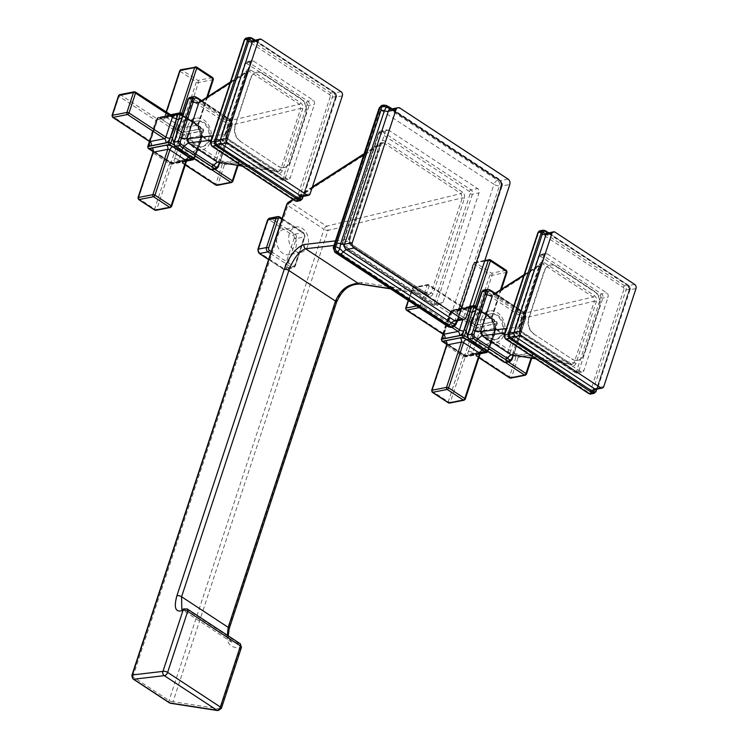 <?xml version="1.0" encoding="UTF-8"?>
<svg xmlns="http://www.w3.org/2000/svg" width="748" height="748" viewBox="0 0 748 748"><rect width="100%" height="100%" fill="white"/><g stroke="black" fill="none" stroke-linecap="round" stroke-linejoin="round"><path stroke-width="0.56" stroke-dasharray="3.74 2.81" d="M241.436 647.375A3.226 1.253 18.2 0 1 240.276 647.918L239.126 643.589L231.506 642.093L181.829 609.48L186.392 608.975L184.148 608.891M228.224 635.847L229.047 639.129L231.506 642.093L227.373 635.286M288.139 202.418A3.226 2.44 -122.7 0 1 290.439 202.418L383.518 142.756L381.405 142.625L380.339 144.046L349.026 239.285A1.674 0.654 -161.8 0 0 349.26 239.079L349.26 239.079A1.674 0.654 -161.8 0 0 348.746 238.341C348.101 241.052 348.774 243.212 350.784 244.82L428.258 295.675C430.437 296.797 432.045 296.143 433.083 293.702L464.396 198.463C465.041 195.752 464.358 193.592 462.348 191.984L384.874 141.138C382.696 140.007 381.097 140.661 380.059 143.102L348.746 238.341M363.837 154.63L380.339 144.046A1.674 0.654 -161.8 0 0 380.573 143.84L380.573 143.84A1.674 0.654 -161.8 0 0 380.059 143.102M390.138 288.569L428.8 294.768L431.016 293.104L462.329 197.865L460.992 193.601L383.518 142.756A1.674 0.879 -56.7 0 0 384.874 141.138M462.348 191.984A1.674 0.879 -56.7 0 1 460.992 193.601L326.624 226.177A3.226 1.861 -103.6 0 1 327.97 230.431A3.226 1.253 18.2 0 1 324.006 229.29A3.226 1.692 123.3 0 1 326.624 226.177L290.439 202.418A3.226 1.692 -56.7 0 0 287.812 205.532A3.226 1.253 18.2 0 1 286.821 204.12M294.89 250.935A12.894 9.761 78.9 0 0 301.089 252.3A12.894 9.761 78.9 0 0 308.475 241.828A12.894 9.761 78.9 0 0 302.304 228.374A12.894 9.761 78.9 0 0 296.105 227.009A12.894 9.761 78.9 0 0 288.719 237.471A12.894 9.761 78.9 0 0 294.89 250.935M131.882 675.369A3.226 1.253 -161.8 0 0 132.882 676.781L169.067 700.53A3.226 1.253 -161.8 0 0 173.031 701.68A3.226 2.291 -81.2 0 1 170.638 703.307M169.357 702.821A3.226 1.692 123.3 0 1 169.067 700.53L324.006 229.29L287.812 205.532L132.882 676.781A3.226 1.692 -56.7 0 0 133.172 679.062M217.818 710.6A3.226 2.291 98.8 0 0 220.202 708.973A3.226 1.253 -161.8 0 0 221.371 708.421M464.396 198.463A1.674 0.654 18.2 0 0 462.329 197.865L327.97 230.431L173.031 701.68L220.202 708.973L240.276 647.918C229.122 648.114 225.036 641.915 228.028 629.311L335.3 303.034C341.172 289.439 350.073 282.576 361.985 282.435L431.016 293.104A1.674 0.654 18.2 0 1 433.083 293.702M335.478 240.875L349.026 239.285L350.373 243.549L427.847 294.403A1.674 0.879 123.3 0 1 428.108 294.478L428.108 294.478A1.674 0.879 123.3 0 1 428.258 295.675M359.592 284.072A3.226 2.291 98.8 0 0 361.985 282.435M333.973 245.466L350.373 243.549A1.674 0.879 123.3 0 1 350.634 243.633L350.634 243.633A1.674 0.879 123.3 0 1 350.784 244.82M350.812 245.213L439.824 303.641A3.226 2.44 -101.1 0 0 441.376 303.987A3.226 2.44 -101.1 0 0 443.04 302.323L479.019 192.9A3.226 2.44 -101.1 0 0 477.654 188.571L388.642 130.143A3.226 2.44 -101.1 0 0 387.09 129.806A3.226 2.44 -101.1 0 0 385.426 131.461L349.447 240.893L342.855 242.184L378.834 132.761A3.226 2.44 -101.1 0 1 380.508 131.106A3.226 2.44 -101.1 0 1 382.05 131.442L471.062 189.87A3.226 2.44 -101.1 0 1 472.427 194.19L436.458 303.623A3.226 2.44 -101.1 0 1 434.784 305.278A3.226 2.44 -101.1 0 1 433.232 304.941L344.22 246.513A3.226 2.44 -101.1 0 1 342.855 242.184A1.674 0.654 18.2 0 0 342.453 242.446L343.781 246.447A1.674 0.879 -56.7 0 0 344.22 246.513L350.812 245.213A3.226 2.44 -101.1 0 1 349.447 240.893M333.234 247.691A4.002 1.552 18.2 0 0 334.478 249.439L380.395 109.778L493.998 184.345L448.08 324.006L334.478 249.439A4.002 2.094 -56.7 0 0 334.842 252.282M379.152 108.03A4.002 1.552 18.2 0 0 380.395 109.778A4.002 2.094 123.3 0 1 384.107 105.777L497.71 180.343A4.002 2.094 123.3 0 0 493.998 184.345A4.002 1.552 -161.8 0 0 499.402 185.71L453.484 325.371A4.002 1.552 -161.8 0 1 448.08 324.006A4.002 2.094 -56.7 0 0 448.445 326.848M390.746 109.143L390.372 109.217A4.002 3.029 -101.1 0 1 392.289 109.647L391.082 109.46L499.215 180.436L500.421 180.623A4.002 3.029 -101.1 0 1 502.123 185.99L501.113 187.439L501.403 182.671A4.002 2.842 -46.5 0 0 500.73 180.661A4.002 2.842 -46.5 0 0 499.122 180.062L385.519 105.496A4.002 3.029 78.9 0 0 383.602 105.075M391.456 109.002L498.551 179.296L499.215 180.436C500.889 181.801 501.497 183.896 501.02 186.701L501.113 187.439A4.002 1.552 18.2 0 1 501.207 188.066L501.945 184.064A4.002 2.319 7.2 0 0 501.403 182.671L498.551 179.296A4.002 2.094 -56.7 0 0 497.972 178.323L497.972 178.323A4.002 2.094 -56.7 0 0 496.924 178.164M392.158 108.871L497.972 178.323L500.73 180.661L501.945 184.064A4.002 2.319 7.2 0 1 500.823 185.429A4.002 3.029 78.9 0 0 499.122 180.062L497.71 180.343A4.002 3.029 -101.1 0 1 499.402 185.71L500.823 185.429L500.253 188.683A4.002 1.552 18.2 0 0 501.207 188.066L457.496 321.004A4.002 1.552 18.2 0 1 456.542 321.621L500.253 188.683M386.108 105.393A4.002 1.197 -64.2 0 0 385.519 105.496L384.107 105.777A4.002 3.029 -101.1 0 0 382.181 105.356M455.616 325.053A4.002 0.673 27.2 0 1 454.906 325.09L456.542 321.621M457.252 320.799L501.113 187.439M290.243 230.749A12.894 9.761 78.9 0 0 284.044 229.374A12.894 9.761 78.9 0 0 276.657 239.846A12.894 9.761 78.9 0 0 282.828 253.31A12.894 9.761 78.9 0 0 289.027 254.675A12.894 9.761 78.9 0 0 296.414 244.203A12.894 9.761 78.9 0 0 290.243 230.749M147.693 146.73A1.543 0.598 -161.8 0 0 148.169 147.403L157.473 119.11A1.543 0.598 18.2 0 1 156.996 118.436A1.543 0.598 18.2 0 1 157.361 118.193A1.543 1.169 -101.1 0 1 158.913 117.558A1.543 0.813 -56.7 0 0 157.473 119.11L180.492 134.219A1.543 0.813 123.3 0 1 181.923 132.667A1.543 1.169 -101.1 0 1 182.577 134.743A1.543 0.598 18.2 0 1 180.492 134.219L171.189 162.512A1.543 0.598 -161.8 0 0 173.274 163.036L182.577 134.743L203.297 130.666A1.543 1.169 78.9 0 0 202.643 128.591A1.543 0.813 123.3 0 1 203.045 128.647A1.543 0.813 123.3 0 1 203.185 129.75A1.543 0.598 18.2 0 1 203.662 130.423A1.543 0.598 18.2 0 1 203.297 130.666L199.37 144.673L193.994 158.959L173.274 163.036A1.543 1.169 -101.1 0 1 171.731 163.672A1.543 0.813 123.3 0 1 171.329 163.606A1.543 0.813 123.3 0 1 171.189 162.512L148.169 147.403A1.543 0.813 -56.7 0 0 148.31 148.506M201.633 135.734A1.543 0.598 -161.8 0 0 201.997 135.5A1.543 0.598 -161.8 0 0 201.521 134.818L203.185 129.75L199.062 127.038C195.078 122.541 190.151 119.306 184.298 117.352A19.205 14.549 78.9 0 0 181.923 117.866M178.894 148.768L174.022 145.009M199.37 144.673A1.543 0.598 -161.8 0 0 199.744 144.429L203.662 130.423L203.045 128.647L198.921 125.944A1.543 0.813 -56.7 0 1 199.062 127.038A19.205 14.549 78.9 0 1 201.521 134.818L199.744 144.271L193.882 158.043A1.543 0.813 123.3 0 1 193.695 158.483M194.256 158.857A1.543 0.598 -161.8 0 0 194.358 158.726A1.543 0.598 -161.8 0 0 193.882 158.043L185.972 153.415M180.025 113.546A1.543 0.813 -56.7 0 0 179.623 113.481L158.913 117.558L181.923 132.667L202.643 128.591L198.519 125.888C194.396 122.513 189.468 119.278 183.746 116.192L179.623 113.481M213.376 79.419A1.543 0.598 18.2 0 1 213.002 79.653L198.472 82.514A1.543 0.598 18.2 0 1 196.378 81.99A1.543 0.813 123.3 0 1 197.809 80.438A1.543 1.169 -101.1 0 1 198.472 82.514L183.569 127.824A3.095 2.347 78.9 0 0 184.887 131.975A4.638 1.805 18.2 0 1 178.604 130.395L162.456 119.792A4.638 1.805 18.2 0 1 162.129 117.034L176.668 114.173A4.638 1.805 18.2 0 1 182.942 115.762L199.09 126.356A4.638 1.805 18.2 0 1 199.426 129.114L184.887 131.975M180.923 69.676A1.543 1.169 -101.1 0 1 181.661 69.835A1.543 0.813 -56.7 0 0 180.221 71.387A1.543 0.598 18.2 0 1 179.744 70.714M196.602 67.04A1.543 0.813 -56.7 0 0 196.2 66.974L212.348 77.577L197.809 80.438L181.661 69.835L196.2 66.974M187.617 126.44A16.11 12.202 78.9 0 0 189.786 143.186A16.11 12.202 78.9 0 0 202.203 149.778A16.11 12.202 78.9 0 0 210.562 141.503A16.11 12.202 78.9 0 0 208.383 124.757A16.11 12.202 78.9 0 0 195.976 118.156A16.11 12.202 78.9 0 0 187.617 126.44M189.805 127.871A13.043 9.883 -101.1 0 1 196.565 121.167A13.043 9.883 -101.1 0 1 206.616 126.515A13.043 9.883 -101.1 0 1 208.374 140.063A13.043 9.883 -101.1 0 1 201.605 146.767A13.043 9.883 -101.1 0 1 191.563 141.428A13.043 9.883 -101.1 0 1 189.805 127.871M209.393 139.867A13.043 9.883 -101.1 0 1 202.633 146.571A13.043 9.883 -101.1 0 1 192.582 141.222A13.043 9.883 -101.1 0 1 190.824 127.674A13.043 9.883 -101.1 0 1 197.594 120.97A13.043 9.883 -101.1 0 1 207.635 126.309A13.043 9.883 -101.1 0 1 209.393 139.867M245.933 71.686C246.915 69.368 248.439 68.751 250.496 69.826L300.715 102.785C302.622 104.309 303.267 106.356 302.65 108.918L282.351 170.647C281.37 172.966 279.846 173.583 277.789 172.508L227.57 139.549C225.662 138.025 225.017 135.977 225.634 133.415L245.933 71.686A1.543 0.598 18.2 0 1 246.41 72.369A1.543 0.598 18.2 0 1 246.195 72.556L247.214 71.2L249.243 71.312L201.782 101.737L199.838 101.56L201.782 101.737L230.945 120.877L232.235 124.972L230.571 125.758L231.151 127.113L231.992 123.214A1.543 0.654 16.5 0 1 232.404 123.869A1.543 0.654 16.5 0 1 232.02 124.149L230.702 119.998L195.537 96.922A1.543 0.757 -58.1 0 1 195.911 96.96M216.191 168.973L217.808 167.384L219.183 163.662L232.02 124.149L227.99 124.944L213.778 168.178A3.095 2.347 -101.1 0 1 212.18 169.768M300.715 102.785A1.543 0.813 123.3 0 1 299.452 104.271L229.197 120.858L228.505 118.754L201.09 100.765M231.992 123.214L231.328 121.101L228.505 118.754A1.543 0.813 -56.7 0 0 228.28 118.053A1.543 0.813 -56.7 0 0 227.878 117.997M219.482 162.597L231.151 127.113A1.543 0.598 18.2 0 1 231.347 127.571L232.404 123.869L231.141 120.082A1.543 0.87 -55.2 0 0 230.702 119.998L226.681 120.793A3.095 2.347 -101.1 0 1 227.99 124.944A1.543 0.598 -161.8 0 1 225.905 124.42L211.684 167.646A1.543 1.169 -101.1 0 1 210.141 168.281L174.976 145.196A1.543 1.169 -101.1 0 1 174.321 143.12L188.533 99.886A1.543 1.169 -101.1 0 1 190.076 99.26L225.242 122.335A1.543 1.169 -101.1 0 1 225.905 124.42M231.328 121.101A1.543 0.87 -55.2 0 0 231.141 120.082L201.521 100.494M250.496 69.826A1.543 0.813 123.3 0 1 249.243 71.312L299.452 104.271L300.743 108.367L232.235 124.972L220.454 160.82A4.638 1.805 -161.8 0 0 218.781 161.605A4.638 1.805 -161.8 0 0 218.986 162.512M282.351 170.647A1.543 0.598 -161.8 0 0 280.453 170.095L220.454 160.82L218.285 162.456L230.571 125.758C231.104 124.159 230.646 122.532 229.197 120.858L199.875 101.55M218.154 167.187A1.543 0.542 19.8 0 1 217.808 167.384L213.778 168.178A1.543 0.598 -161.8 0 1 211.684 167.646M227.57 139.549A1.543 0.813 -56.7 0 0 227.429 138.455L227.429 138.455A1.543 0.813 -56.7 0 0 227.196 138.38L225.896 134.285L246.195 72.556L230.15 82.841M277.789 172.508A1.543 0.813 -56.7 0 0 277.639 171.414L277.639 171.414A1.543 0.813 -56.7 0 0 277.405 171.339L241.763 165.832M226.251 135.594A3.095 2.347 78.9 0 0 227.57 139.745L287.213 178.894A3.095 2.347 78.9 0 0 288.7 179.221A3.095 2.347 78.9 0 0 290.308 177.631L314.422 104.299A3.095 2.347 78.9 0 0 313.103 100.148L253.46 60.999A3.095 2.347 78.9 0 0 251.973 60.672A3.095 2.347 78.9 0 0 250.365 62.262L226.251 135.594L221.053 136.613L245.157 63.281A3.095 2.347 -101.1 0 1 246.765 61.691A3.095 2.347 -101.1 0 1 248.252 62.019L307.905 101.176A3.095 2.347 -101.1 0 1 309.214 105.328L285.1 178.66A3.095 2.347 -101.1 0 1 283.501 180.249A3.095 2.347 -101.1 0 1 282.015 179.922L222.362 140.764A3.095 2.347 -101.1 0 1 221.053 136.613A1.543 0.598 18.2 0 0 220.688 136.856A1.543 0.598 18.2 0 0 221.165 137.529L245.269 64.206A1.543 1.169 -101.1 0 1 246.821 63.571L306.465 102.719A1.543 1.169 -101.1 0 1 307.119 104.795L283.015 178.127A1.543 1.169 -101.1 0 1 281.463 178.763L221.819 139.605A1.543 1.169 -101.1 0 1 221.165 137.529M240.127 141.26L278.293 166.318A11.856 8.985 -101.1 0 0 283.997 167.58A11.856 8.985 -101.1 0 0 290.149 161.484L305.577 114.547A11.856 8.985 -101.1 0 0 300.556 98.633L262.38 73.575A11.856 8.985 -101.1 0 0 256.676 72.313A11.856 8.985 -101.1 0 0 250.524 78.409L235.096 125.346A11.856 8.985 -101.1 0 0 240.127 141.26L278.293 166.318M240.454 141.194A11.856 8.985 -101.1 0 1 235.424 125.281L250.851 78.344A11.856 8.985 -101.1 0 1 257.003 72.247A11.856 8.985 -101.1 0 1 262.707 73.51L300.883 98.568A11.856 8.985 -101.1 0 1 305.913 114.481L290.486 161.418A11.856 8.985 -101.1 0 1 284.334 167.515A11.856 8.985 -101.1 0 1 278.63 166.252M249.514 37.447L252.974 38.952L332.626 91.228L334.365 92.453L335.684 96.604A1.543 0.795 -168.4 0 0 336.095 96.193L336.095 96.193A1.543 0.795 -168.4 0 0 336.011 95.819L303.146 196.415M330.27 96.735L296.591 199.164A1.543 1.169 -101.1 0 1 295.039 199.8L211.721 145.103A1.543 1.169 -101.1 0 1 211.067 143.027L244.746 40.598A1.543 1.169 -101.1 0 1 246.288 39.962L329.616 94.659A1.543 1.169 -101.1 0 1 330.27 96.735A1.543 0.598 -161.8 0 0 332.364 97.259L335.684 96.604L335.029 98.848L302.828 196.771L302.005 199.043L300.331 200.642M332.626 91.228A1.543 0.813 123.3 0 1 333.028 91.293A1.543 0.813 123.3 0 1 333.243 91.639L335.169 93.145L336.011 95.819M329.616 94.659A1.543 0.813 123.3 0 1 331.046 93.107L334.365 92.453A1.543 1 129.2 0 1 334.898 92.612L334.898 92.612A1.543 1 129.2 0 1 335.169 93.145M296.591 199.164A1.543 0.598 -161.8 0 0 298.686 199.697L302.314 198.949M254.189 40.196L254.788 40.224A4.638 3.31 103.5 0 1 254.086 40.224M254.788 40.224L255.451 40.57A4.638 2.431 123.3 0 1 254.236 40.392L254.236 40.392A4.638 2.431 123.3 0 1 254.011 40.205M261.379 39.401L255.451 40.57L335.908 93.463A4.638 1.244 137.6 0 1 334.842 93.491L334.842 93.491A4.638 1.244 137.6 0 1 334.814 92.789A1.543 0.898 125.8 0 0 334.562 92.35L335.983 96.651A1.543 0.692 -164.7 0 0 335.936 96.352L333.889 92.668A4.638 2.431 123.3 0 1 333.243 91.639L254.713 40.093M335.908 93.463L336.703 95.996L335.656 96.165L335.31 97.726A4.638 1.805 -161.8 0 0 335.375 98.39A1.543 0.598 -161.8 0 1 335.394 98.605L335.394 98.605A1.543 0.598 -161.8 0 1 335.029 98.848M336.703 95.996L336.413 97.006A4.638 1.805 -161.8 0 0 335.31 97.726L303.108 195.649A4.638 1.805 -161.8 0 0 303.183 196.303A1.543 0.598 -161.8 0 1 303.211 196.406M303.922 195.724A4.638 2.927 -146.7 0 0 302.706 196.574L303.108 195.649A4.638 1.805 -161.8 0 1 304.221 194.929L303.922 195.724L302.033 196.49M225.634 133.415A1.543 0.598 18.2 0 1 226.111 134.098L226.111 134.098A1.543 0.598 18.2 0 1 225.896 134.285L212.731 135.827M230.449 81.943L247.214 71.2L226.111 134.098L227.429 138.455L278.312 171.685L227.196 138.38L211.282 140.231M302.65 108.918A1.543 0.598 -161.8 0 0 300.743 108.367L280.453 170.095L278.312 171.685L242.174 166.103M135.397 92.013A1.543 0.813 -56.7 0 0 134.995 91.957L120.456 94.818A1.543 0.813 -56.7 0 0 119.016 96.361A1.543 0.598 18.2 0 1 118.539 95.688M112.013 115.538A1.543 0.598 -161.8 0 0 112.49 116.221A1.543 0.813 -56.7 0 0 112.63 117.314M119.708 94.65A1.543 1.169 -101.1 0 1 120.456 94.818L157.304 119.007A3.095 2.347 78.9 0 0 158.8 119.334A3.095 2.347 78.9 0 0 160.399 117.745L171.32 115.594M154.752 210.113A1.543 0.813 123.3 0 1 154.612 209.019A1.543 0.598 -161.8 0 0 156.706 209.543L171.601 164.242A3.095 2.347 -101.1 0 1 173.209 162.653A3.095 2.347 -101.1 0 1 174.695 162.98A4.638 1.805 18.2 0 1 168.412 161.39L152.947 151.246M137.978 197.734A1.543 0.598 -161.8 0 0 138.464 198.416L154.612 209.019L169.506 163.709A3.095 1.627 -56.7 0 0 169.226 161.512A3.095 1.627 -56.7 0 0 168.412 161.39M170.441 207.477A1.543 1.169 78.9 0 0 171.245 206.682L186.14 161.381A3.095 2.347 -101.1 0 1 187.739 159.792L173.209 162.653L169.226 161.512L153.069 150.909A3.095 1.627 -56.7 0 0 152.798 150.797M215.957 185.139A1.543 0.813 123.3 0 1 215.817 184.036L178.968 159.848A3.095 1.206 -161.8 0 0 174.78 158.8A4.638 2.431 -56.7 0 0 176.416 162.269L190.955 159.408A4.638 2.431 -56.7 0 0 195.265 154.761L201.792 134.911A4.638 2.431 -56.7 0 0 200.155 131.433L185.616 134.294A4.638 2.431 -56.7 0 0 181.306 138.941L174.78 158.8M231.646 182.503A1.543 1.169 78.9 0 0 232.45 181.708L217.911 184.569L224.437 164.71A1.543 0.598 18.2 0 1 222.343 164.186L215.817 184.036A1.543 0.598 -161.8 0 0 217.911 184.569A1.543 1.169 -101.1 0 1 217.107 185.364M232.45 181.708L238.977 161.849L224.437 164.71A1.543 1.169 -101.1 0 0 223.783 162.634L186.925 138.445A1.543 0.813 -56.7 0 0 185.495 139.998L222.343 164.186A1.543 0.813 123.3 0 1 223.783 162.634L238.322 159.773A1.543 0.813 123.3 0 1 238.724 159.838A1.543 0.813 123.3 0 1 238.864 160.932A1.543 0.598 18.2 0 1 239.341 161.615A1.543 0.598 18.2 0 1 238.977 161.849A1.543 1.169 78.9 0 0 238.322 159.773L201.464 135.584A3.095 2.347 -101.1 0 1 200.155 131.433M441.339 339.47A1.543 0.598 -161.8 0 0 441.816 340.144L451.119 311.851A1.543 0.598 18.2 0 1 450.642 311.177A1.543 0.598 18.2 0 1 451.016 310.934A1.543 1.169 -101.1 0 1 452.559 310.308A1.543 0.813 -56.7 0 0 451.119 311.851L474.139 326.96A1.543 0.813 123.3 0 1 475.569 325.408A1.543 1.169 -101.1 0 1 476.233 327.484A1.543 0.598 18.2 0 1 474.139 326.96L464.835 355.253A1.543 0.598 -161.8 0 0 466.93 355.777L476.233 327.484L496.943 323.407A1.543 1.169 78.9 0 0 496.289 321.331A1.543 0.813 123.3 0 1 496.691 321.397A1.543 0.813 123.3 0 1 496.831 322.491A1.543 0.598 18.2 0 1 497.317 323.173A1.543 0.598 18.2 0 1 496.943 323.407L493.025 337.413L487.64 351.7L466.93 355.777A1.543 1.169 -101.1 0 1 465.378 356.413A1.543 0.813 123.3 0 1 464.976 356.347A1.543 0.813 123.3 0 1 464.835 355.253L441.816 340.144A1.543 0.813 -56.7 0 0 441.965 341.247M495.279 328.475A1.543 0.598 -161.8 0 0 495.644 328.241A1.543 0.598 -161.8 0 0 495.167 327.559L496.831 322.491L492.708 319.789C488.725 315.282 483.797 312.047 477.944 310.093A19.205 14.549 78.9 0 0 475.569 310.607M472.54 341.518L467.668 337.75M493.025 337.413A1.543 0.598 -161.8 0 0 493.39 337.17L497.317 323.173L496.691 321.397L492.567 318.685A1.543 0.813 -56.7 0 1 492.708 319.789A19.205 14.549 78.9 0 1 495.167 327.559L493.39 337.021L487.528 350.784A1.543 0.813 123.3 0 1 487.341 351.223M489.304 346.633A1.543 0.598 -161.8 0 0 489.678 346.399L487.948 351.625A1.543 0.598 -161.8 0 0 488.014 351.466A1.543 0.598 -161.8 0 0 487.528 350.784L479.627 346.165M473.68 306.287A1.543 0.813 -56.7 0 0 473.278 306.231L452.559 310.308L475.569 325.408L496.289 321.331L492.165 318.629C488.042 315.254 483.124 312.019 477.392 308.933L473.278 306.231M507.022 272.16A1.543 0.598 18.2 0 1 506.658 272.394L492.119 275.255A1.543 0.598 18.2 0 1 490.024 274.731A1.543 0.813 123.3 0 1 491.464 273.179A1.543 1.169 -101.1 0 1 492.119 275.255L477.224 320.565A3.095 2.347 78.9 0 0 478.533 324.716A4.638 1.805 18.2 0 1 472.259 323.136L456.102 312.533A4.638 1.805 18.2 0 1 455.775 309.784L470.314 306.923A4.638 1.805 18.2 0 1 476.588 308.503L492.745 319.106A4.638 1.805 18.2 0 1 493.072 321.855L478.533 324.716M469.725 306.381L458.87 308.522L473.764 263.212A1.543 1.169 -101.1 0 1 475.307 262.585A1.543 0.813 -56.7 0 0 473.877 264.128A1.543 0.598 18.2 0 1 473.4 263.455A1.543 0.598 18.2 0 1 473.764 263.212L484.62 261.08M490.249 259.78A1.543 0.813 -56.7 0 0 489.846 259.724L505.994 270.318L491.464 273.179L475.307 262.585L489.846 259.724M481.263 319.181A16.11 12.202 78.9 0 0 483.442 335.927A16.11 12.202 78.9 0 0 495.849 342.519A16.11 12.202 78.9 0 0 504.208 334.244A16.11 12.202 78.9 0 0 502.03 317.498A16.11 12.202 78.9 0 0 489.622 310.897A16.11 12.202 78.9 0 0 481.263 319.181M483.451 320.621A13.043 9.883 -101.1 0 1 490.22 313.908A13.043 9.883 -101.1 0 1 500.262 319.256A13.043 9.883 -101.1 0 1 502.02 332.804A13.043 9.883 -101.1 0 1 495.251 339.517A13.043 9.883 -101.1 0 1 485.209 334.169A13.043 9.883 -101.1 0 1 483.451 320.621M503.049 332.608A13.043 9.883 -101.1 0 1 496.279 339.312A13.043 9.883 -101.1 0 1 486.228 333.973A13.043 9.883 -101.1 0 1 484.47 320.415A13.043 9.883 -101.1 0 1 491.24 313.711A13.043 9.883 -101.1 0 1 501.291 319.05A13.043 9.883 -101.1 0 1 503.049 332.608M539.579 264.427C540.561 262.109 542.085 261.491 544.151 262.567L594.361 295.525C596.268 297.05 596.913 299.097 596.296 301.659L575.997 363.388C575.016 365.707 573.492 366.324 571.435 365.248L521.225 332.29C519.308 330.766 518.663 328.718 519.28 326.156L539.579 264.427A1.543 0.598 18.2 0 1 540.056 265.11A1.543 0.598 18.2 0 1 539.841 265.306L540.86 263.941L542.889 264.063L495.428 294.478L493.381 294.319L495.428 294.478L524.591 313.627L525.891 317.713L524.217 318.498L524.797 319.854L525.648 315.965A1.543 0.654 16.5 0 1 526.05 316.61A1.543 0.654 16.5 0 1 525.666 316.89L524.357 312.739L489.192 289.663A1.543 0.757 -58.1 0 1 489.557 289.7M509.837 361.714L511.454 360.125L512.838 356.403L525.666 316.89L521.646 317.685L507.425 360.919A3.095 2.347 -101.1 0 1 505.826 362.509M594.361 295.525A1.543 0.813 123.3 0 1 593.099 297.021L522.843 313.608L493.484 294.301M544.151 262.567A1.543 0.813 123.3 0 1 542.889 264.063L593.099 297.021L594.398 301.107L525.891 317.713L514.1 353.561A4.638 1.805 -161.8 0 0 512.427 354.356L524.217 318.498C524.75 316.9 524.292 315.273 522.843 313.608L522.16 311.495L494.746 293.506M525.648 315.965L524.974 313.851L522.16 311.495A1.543 0.813 -56.7 0 0 521.926 310.794A1.543 0.813 -56.7 0 0 521.524 310.738M513.128 355.337L524.797 319.854A1.543 0.598 18.2 0 1 524.993 320.312L526.05 316.61L524.787 312.823A1.543 0.87 -55.2 0 0 524.357 312.739L520.327 313.534A3.095 2.347 -101.1 0 1 521.646 317.685A1.543 0.598 -161.8 0 1 519.551 317.161L505.339 360.386A1.543 1.169 -101.1 0 1 503.787 361.022L468.622 337.937A1.543 1.169 -101.1 0 1 467.968 335.861L482.18 292.636A1.543 1.169 -101.1 0 1 483.732 292.001L518.897 315.086A1.543 1.169 -101.1 0 1 519.551 317.161M524.974 313.851A1.543 0.87 -55.2 0 0 524.787 312.823L495.167 293.235M575.997 363.388A1.543 0.598 -161.8 0 0 574.099 362.836L514.1 353.561L512.071 355.169L512.427 354.356A4.638 1.805 -161.8 0 0 512.632 355.263M511.81 359.928A1.543 0.542 19.8 0 1 511.454 360.125L507.425 360.919A1.543 0.598 -161.8 0 1 505.339 360.386M521.225 332.29A1.543 0.813 -56.7 0 0 521.076 331.196L521.076 331.196A1.543 0.813 -56.7 0 0 520.842 331.121L519.551 327.035L539.841 265.306L523.796 275.582M571.435 365.248A1.543 0.813 -56.7 0 0 571.294 364.154L571.294 364.154A1.543 0.813 -56.7 0 0 571.051 364.08L535.409 358.573M519.907 328.335A3.095 2.347 78.9 0 0 521.216 332.486L580.859 371.634A3.095 2.347 78.9 0 0 582.355 371.962A3.095 2.347 78.9 0 0 583.954 370.372L608.068 297.05A3.095 2.347 78.9 0 0 606.75 292.889L547.106 253.74A3.095 2.347 78.9 0 0 545.619 253.413A3.095 2.347 78.9 0 0 544.011 255.003L519.907 328.335L514.699 329.354L538.812 256.031A3.095 2.347 -101.1 0 1 540.411 254.442A3.095 2.347 -101.1 0 1 541.898 254.769L601.551 293.917A3.095 2.347 -101.1 0 1 602.86 298.069L578.756 371.401A3.095 2.347 -101.1 0 1 577.147 372.99A3.095 2.347 -101.1 0 1 575.661 372.663L516.017 333.505A3.095 2.347 -101.1 0 1 514.699 329.354A1.543 0.598 18.2 0 0 514.334 329.597A1.543 0.598 18.2 0 0 514.811 330.27L538.915 256.947A1.543 1.169 -101.1 0 1 540.467 256.312L600.111 295.469A1.543 1.169 -101.1 0 1 600.766 297.545L576.661 370.868A1.543 1.169 -101.1 0 1 575.119 371.504L515.466 332.355A1.543 1.169 -101.1 0 1 514.811 330.27M533.773 334.001L571.949 359.059A11.856 8.985 -101.1 0 0 577.643 360.321A11.856 8.985 -101.1 0 0 583.795 354.225L599.232 307.297A11.856 8.985 -101.1 0 0 594.202 291.374L556.026 266.316A11.856 8.985 -101.1 0 0 550.322 265.054A11.856 8.985 -101.1 0 0 544.17 271.15L528.743 318.087A11.856 8.985 -101.1 0 0 533.773 334.001L571.949 359.059M534.1 333.935A11.856 8.985 -101.1 0 1 529.07 318.022L544.497 271.085A11.856 8.985 -101.1 0 1 550.65 264.998A11.856 8.985 -101.1 0 1 556.353 266.251L594.529 291.309A11.856 8.985 -101.1 0 1 599.559 307.232L584.132 354.159A11.856 8.985 -101.1 0 1 577.98 360.256A11.856 8.985 -101.1 0 1 572.276 358.993M543.16 230.188L546.62 231.693L627.75 284.988L629.33 289.345A1.543 0.795 -168.4 0 0 629.741 288.934L629.741 288.934A1.543 0.795 -168.4 0 0 629.657 288.569L596.792 389.156M623.916 289.476L590.237 391.905A1.543 1.169 -101.1 0 1 588.695 392.541L505.368 337.853A1.543 1.169 -101.1 0 1 504.713 335.777L538.392 233.339A1.543 1.169 -101.1 0 1 539.934 232.703L623.262 287.4A1.543 1.169 -101.1 0 1 623.916 289.476A1.543 0.598 -161.8 0 0 626.011 290L629.33 289.345L628.675 291.589L596.483 389.512L595.651 391.784L593.987 393.383M626.272 283.978A1.543 0.813 123.3 0 1 626.674 284.034A1.543 0.813 123.3 0 1 626.889 284.38L628.816 285.886L629.657 288.569M623.262 287.4A1.543 0.813 123.3 0 1 624.702 285.848L628.021 285.194A1.543 1 129.2 0 1 628.554 285.353L628.554 285.353A1.543 1 129.2 0 1 628.816 285.886M590.237 391.905A1.543 0.598 -161.8 0 0 592.332 392.438L595.96 391.69M547.835 232.937L548.434 232.965A4.638 3.31 103.5 0 1 547.732 232.965M548.434 232.965L549.097 233.311A4.638 2.431 123.3 0 1 547.882 233.133L547.882 233.133A4.638 2.431 123.3 0 1 547.667 232.946M555.025 232.151L549.097 233.311L629.554 286.213A4.638 1.244 137.6 0 1 628.488 286.232L628.488 286.232A4.638 1.244 137.6 0 1 628.46 285.53A1.543 0.898 125.8 0 0 628.217 285.091L629.638 289.392A1.543 0.692 -164.7 0 0 629.582 289.102L627.535 285.418A4.638 2.431 123.3 0 1 626.889 284.38L548.368 232.834M629.554 286.213L630.358 288.737L629.302 288.906L628.956 290.467A4.638 1.805 -161.8 0 0 629.021 291.131A1.543 0.598 -161.8 0 1 629.04 291.346L629.04 291.346A1.543 0.598 -161.8 0 1 628.675 291.589M630.358 288.737L630.059 289.747A4.638 1.805 -161.8 0 0 628.956 290.467L596.764 388.39A4.638 1.805 -161.8 0 0 596.829 389.054A1.543 0.598 -161.8 0 1 596.857 389.147M597.568 388.464A4.638 2.927 -146.7 0 0 596.352 389.315L596.764 388.39A4.638 1.805 -161.8 0 1 597.867 387.67L597.568 388.464L595.679 389.241M519.28 326.156A1.543 0.598 18.2 0 1 519.757 326.839L519.757 326.839A1.543 0.598 18.2 0 1 519.551 327.035L506.377 328.568M524.096 274.694L540.86 263.941L519.757 326.839L521.076 331.196L571.968 364.426L520.842 331.121L504.928 332.982M596.296 301.659A1.543 0.598 -161.8 0 0 594.398 301.107L574.099 362.836L571.968 364.426L535.82 358.844M454.345 326.502L422.657 305.708A1.543 0.598 -161.8 0 0 420.563 305.184L427.099 285.325A1.543 0.598 18.2 0 1 429.184 285.858A1.543 0.813 -56.7 0 0 429.043 284.754A1.543 0.813 -56.7 0 0 428.641 284.698L414.102 287.559A1.543 0.813 -56.7 0 0 412.672 289.102A1.543 0.598 18.2 0 1 412.185 288.429A1.543 0.598 18.2 0 1 412.559 288.186A1.543 1.169 -101.1 0 1 414.102 287.559L450.96 311.748A3.095 2.347 78.9 0 0 452.447 312.075A3.095 2.347 78.9 0 0 454.045 310.485L468.585 307.624A4.638 2.431 123.3 0 1 469.314 307.615M405.659 308.288A1.543 0.598 -161.8 0 0 406.136 308.961A1.543 0.813 -56.7 0 0 406.286 310.065M416.627 305.96L420.563 305.184A1.543 1.169 78.9 0 0 421.227 307.26A1.543 0.813 -56.7 0 0 422.657 305.708L429.184 285.858L466.041 310.046A3.095 1.206 -161.8 0 0 468.22 310.962M448.398 402.854A1.543 0.813 123.3 0 1 448.258 401.76A1.543 0.598 -161.8 0 0 450.352 402.284L465.247 356.983A3.095 2.347 -101.1 0 1 466.855 355.394A3.095 2.347 -101.1 0 1 468.341 355.721A4.638 1.805 18.2 0 1 462.068 354.141L446.603 343.986M431.633 390.484A1.543 0.598 -161.8 0 0 432.11 391.157L448.258 401.76L463.152 356.45A3.095 1.627 -56.7 0 0 462.872 354.253A3.095 1.627 -56.7 0 0 462.068 354.141M464.087 400.217A1.543 1.169 78.9 0 0 464.891 399.423L479.786 354.122A3.095 2.347 -101.1 0 1 481.394 352.532L466.855 355.394L462.872 354.253L446.724 343.659A3.095 1.627 -56.7 0 0 446.444 343.538M509.612 377.88A1.543 0.813 123.3 0 1 509.463 376.786L472.614 352.598A3.095 1.206 -161.8 0 0 468.426 351.541A4.638 2.431 -56.7 0 0 470.071 355.01L484.601 352.149A4.638 2.431 -56.7 0 0 488.911 347.511L495.438 327.652A4.638 2.431 -56.7 0 0 493.802 324.174L479.262 327.035A4.638 2.431 -56.7 0 0 474.961 331.682L468.426 351.541M525.292 375.244A1.543 1.169 78.9 0 0 526.096 374.449L511.557 377.31L518.084 357.46A1.543 0.598 18.2 0 1 515.998 356.927L509.463 376.786A1.543 0.598 -161.8 0 0 511.557 377.31A1.543 1.169 -101.1 0 1 510.753 378.105M526.096 374.449L532.623 354.599L518.084 357.46A1.543 1.169 -101.1 0 0 517.429 355.375L480.581 331.186A1.543 0.813 -56.7 0 0 479.141 332.738L515.998 356.927A1.543 0.813 123.3 0 1 517.429 355.375L531.968 352.514A1.543 0.813 123.3 0 1 532.37 352.579A1.543 0.813 123.3 0 1 532.511 353.673A1.543 0.598 18.2 0 1 532.997 354.356A1.543 0.598 18.2 0 1 532.623 354.599A1.543 1.169 78.9 0 0 531.968 352.514L495.12 328.325A3.095 2.347 -101.1 0 1 493.802 324.174M186.392 608.975L239.126 643.589A3.226 1.692 123.3 0 1 240.145 643.673M293.44 199.753L312.112 187.785M336.46 302.491A3.226 1.253 18.2 0 1 335.3 303.034M378.946 133.752A1.543 1.169 -101.1 0 1 380.498 133.125L469.51 191.544A1.543 1.169 -101.1 0 1 470.165 193.62L434.186 303.052A1.543 1.169 -101.1 0 1 432.643 303.679L343.631 245.26A1.543 1.169 -101.1 0 1 342.977 243.184L378.946 133.752A1.674 0.654 18.2 0 1 378.432 133.013A1.674 0.654 18.2 0 1 378.834 132.761L385.426 131.461M380.498 133.125A1.674 0.879 123.3 0 1 382.05 131.442L388.642 130.143M469.51 191.544A1.674 0.879 123.3 0 1 471.062 189.87L477.654 188.571M470.165 193.62A1.674 0.654 -161.8 0 0 472.427 194.19L479.019 192.9M434.186 303.052A1.674 0.654 -161.8 0 0 436.458 303.623L443.04 302.323M432.643 303.679A1.674 0.879 -56.7 0 0 432.793 304.875A1.674 0.879 -56.7 0 0 433.232 304.941L439.824 303.641M343.631 245.26A1.674 0.879 -56.7 0 0 343.781 246.447L432.793 304.875L434.784 305.278L441.376 303.987M342.977 243.184A1.674 0.654 18.2 0 1 342.453 242.446L378.432 133.013L380.508 131.106L387.09 129.806M389.839 107.347A4.002 2.094 -56.7 0 0 388.792 107.188M452.83 327.147A4.002 3.029 78.9 0 0 454.906 325.09L453.484 325.371A4.002 3.029 -101.1 0 1 451.409 327.428M508.107 179.109L500.421 180.623L392.289 109.647L399.974 108.133M466.098 317.414L458.412 318.919L502.123 185.99L509.799 184.476M501.02 186.701L457.309 319.639L456.336 320.976A4.002 3.029 -101.1 0 0 458.412 318.919L457.411 320.378A4.002 1.552 18.2 0 1 457.524 320.742M457.309 319.639L457.411 320.378M229.187 628.769A3.226 1.253 18.2 0 1 228.028 629.311M271.215 251.58L293.141 265.979A1.702 1.29 78.9 0 0 294.843 265.288L304.473 235.994A1.702 1.29 78.9 0 0 303.753 233.713L281.818 219.323M304.473 235.994A1.543 0.598 18.2 0 1 304.95 236.677A1.543 0.598 18.2 0 1 304.586 236.91A3.244 2.459 78.9 0 0 303.202 232.553L279.387 216.92L271.122 218.547L294.946 234.18A3.244 2.459 -101.1 0 1 296.32 238.537L304.586 236.91L294.955 266.204A1.543 0.598 18.2 0 0 295.32 265.961A1.543 0.598 18.2 0 0 294.843 265.288M303.753 233.713A1.543 0.813 -56.7 0 0 303.613 232.619A1.543 0.813 -56.7 0 0 303.202 232.553L294.946 234.18A1.543 0.813 123.3 0 0 293.506 235.732A1.702 1.29 -101.1 0 1 294.235 238.014A1.543 0.598 -161.8 0 0 296.32 238.537L286.699 267.831A3.244 2.459 -101.1 0 1 285.007 269.495A3.244 2.459 -101.1 0 1 283.445 269.149L268.635 259.425M294.235 238.014L284.605 267.298A1.702 1.29 -101.1 0 1 282.903 267.99L259.079 252.356A1.702 1.29 -101.1 0 1 258.359 250.075L267.99 220.782A1.702 1.29 -101.1 0 1 269.691 220.09L293.506 235.732M269.691 220.09A1.543 0.813 123.3 0 1 271.122 218.547A3.244 2.459 -101.1 0 0 269.561 218.201M267.99 220.782A1.543 0.598 18.2 0 1 267.504 220.108M258.359 250.075A1.543 0.598 18.2 0 1 257.882 249.393M259.079 252.356A1.543 0.813 -56.7 0 0 259.219 253.45M282.903 267.99A1.543 0.813 -56.7 0 0 283.043 269.093A1.543 0.813 -56.7 0 0 283.445 269.149L291.711 267.522A3.244 2.459 78.9 0 0 293.272 267.868A3.244 2.459 78.9 0 0 294.955 266.204L286.699 267.831A1.543 0.598 -161.8 0 1 284.605 267.298M270.542 253.637L291.711 267.522A1.543 0.813 123.3 0 0 293.141 265.979M185.298 164.812L179.511 161.007L194.05 158.146A3.095 2.347 78.9 0 0 192.563 157.819A3.095 2.347 78.9 0 0 190.955 159.408M181.306 138.941A3.095 1.206 -161.8 0 1 185.495 139.998L178.968 159.848A1.543 0.813 -56.7 0 0 179.109 160.951A1.543 0.813 -56.7 0 0 179.511 161.007A3.095 2.347 78.9 0 0 178.024 160.68A3.095 2.347 78.9 0 0 176.416 162.269M211.815 169.805L194.05 158.146A1.543 0.813 -56.7 0 0 195.49 156.603A3.095 1.206 18.2 0 1 194.527 155.247A3.095 1.206 18.2 0 1 195.265 154.761M214.76 169.254L195.49 156.603L202.016 136.744A3.095 1.206 18.2 0 1 201.053 135.388A3.095 1.206 18.2 0 1 201.792 134.911M173.751 142.774A19.205 14.549 78.9 0 0 174.995 145.645A1.543 0.813 -56.7 0 1 174.808 146.056M176.64 133.929A16.11 12.202 78.9 0 0 184.373 150.058A16.11 12.202 78.9 0 0 192.124 151.76A16.11 12.202 78.9 0 0 200.483 143.485A16.11 12.202 78.9 0 0 198.304 126.739A16.11 12.202 78.9 0 0 185.897 120.138A16.11 12.202 78.9 0 0 179.941 123.897M195.658 153.892A1.543 0.598 -161.8 0 0 196.032 153.649L199.744 144.429A1.543 0.598 -161.8 0 0 199.744 144.271M194.302 158.885L196.032 153.649A1.543 0.598 -161.8 0 0 195.546 152.975A19.205 14.549 78.9 0 1 189.758 155.341A1.543 0.813 -56.7 0 1 189.571 155.78M186.682 160.727L171.731 163.672L152.975 151.358M186.757 160.605L174.695 162.98M171.142 115.482L157.361 118.193L149.656 141.634M149.74 141.709L156.089 122.392A4.638 2.431 123.3 0 1 160.399 117.745M182.755 115.332L184.148 116.249A1.543 0.813 -56.7 0 1 184.298 117.352L182.484 116.164M198.519 125.888A1.543 0.813 -56.7 0 1 198.921 125.944L184.148 116.249A1.543 0.813 -56.7 0 0 183.746 116.192M193.19 159.754A1.543 1.169 78.9 0 0 193.994 158.959M170.123 114.809L165.224 115.772A1.543 0.598 -161.8 0 0 164.85 116.015A1.543 0.598 -161.8 0 0 165.327 116.697A3.095 1.627 123.3 0 1 162.456 119.792M199.426 129.114A3.095 2.347 78.9 0 1 198.108 124.963L183.569 127.824A1.543 0.598 -161.8 0 1 181.483 127.291L196.378 81.99L180.221 71.387L165.327 116.697L181.483 127.291A3.095 1.627 123.3 0 1 178.604 130.395M212.348 77.577A1.543 1.169 78.9 0 1 213.002 79.653L198.108 124.963A1.543 0.598 -161.8 0 0 198.482 124.72A1.543 0.598 -161.8 0 0 197.996 124.046A3.095 1.627 -56.7 0 0 198.285 126.244A3.095 1.627 -56.7 0 0 199.09 126.356M206.869 97.062L197.996 124.046L183.11 114.266M181.661 114.612A3.095 1.627 -56.7 0 0 182.138 115.641A3.095 1.627 -56.7 0 0 182.942 115.762M179.576 113.341A3.095 2.347 -101.1 0 1 178.155 114.5A3.095 2.347 -101.1 0 1 176.668 114.173M166.355 112.331L165.224 115.772A3.095 2.347 -101.1 0 1 163.616 117.371A3.095 2.347 -101.1 0 1 162.129 117.034M188.533 99.886A1.543 0.598 18.2 0 1 188.057 99.213M174.321 143.12A1.543 0.598 18.2 0 1 173.845 142.438M190.076 99.26A1.543 0.813 123.3 0 1 191.516 97.708L226.681 120.793A1.543 0.813 123.3 0 0 225.242 122.335M190.029 97.38A3.095 2.347 -101.1 0 1 191.516 97.708L195.537 96.922M210.141 168.281A1.543 0.813 -56.7 0 0 210.282 169.375M174.976 145.196A1.543 0.813 -56.7 0 0 175.116 146.29M219.183 163.662A1.543 0.598 18.2 0 0 219.557 163.419L231.347 127.571A1.543 0.598 18.2 0 1 230.973 127.805M245.269 64.206A1.543 0.598 18.2 0 1 244.792 63.524A1.543 0.598 18.2 0 1 245.157 63.281L250.365 62.262M246.821 63.571A1.543 0.813 123.3 0 1 248.252 62.019L253.46 60.999M306.465 102.719A1.543 0.813 123.3 0 1 307.905 101.176L313.103 100.148M307.119 104.795A1.543 0.598 -161.8 0 0 309.214 105.328L314.422 104.299M283.015 178.127A1.543 0.598 -161.8 0 0 285.1 178.66L290.308 177.631M281.463 178.763A1.543 0.813 -56.7 0 0 281.603 179.857A1.543 0.813 -56.7 0 0 282.015 179.922L287.213 178.894M221.819 139.605A1.543 0.813 -56.7 0 0 221.96 140.708A1.543 0.813 -56.7 0 0 222.362 140.764L227.57 139.745M246.288 39.962A1.543 0.813 123.3 0 1 247.728 38.419L331.046 93.107A3.095 2.347 -101.1 0 1 332.364 97.259L298.686 199.697A3.095 2.347 -101.1 0 1 297.078 201.287M295.039 199.8A1.543 0.813 -56.7 0 0 295.189 200.894M211.721 145.103A1.543 0.813 -56.7 0 0 211.862 146.206M211.067 143.027A1.543 0.598 18.2 0 1 210.59 142.354M244.746 40.598A1.543 0.598 18.2 0 1 244.269 39.915M246.242 38.092A3.095 2.347 -101.1 0 1 247.728 38.419L251.048 37.765M334.104 92.247A1.543 0.898 125.8 0 1 334.562 92.35L254.956 40.046M335.6 96.969A1.543 0.692 -164.7 0 0 335.983 96.651L303.202 196.528M341.023 91.686L335.104 92.855A4.638 2.431 123.3 0 1 333.889 92.668L253.843 40.177M342.341 95.838L336.413 97.006L304.221 194.929L310.139 193.76M149.488 141.503A1.543 0.813 123.3 0 1 149.348 140.409L155.874 120.55A3.095 1.206 18.2 0 1 156.828 121.905A3.095 1.206 18.2 0 1 156.089 122.392M171.844 116.146A3.095 2.347 78.9 0 0 173.33 116.473L158.8 119.334L156.828 121.905L150.301 141.765A3.095 1.206 18.2 0 0 149.348 140.409L112.49 116.221L119.016 96.361L155.874 120.55A1.543 0.813 123.3 0 1 157.304 119.007L171.844 116.146L134.995 91.957M150.17 142.438L150.301 141.765A3.095 1.206 18.2 0 1 150.03 142.073M186.504 161.138A1.543 0.598 18.2 0 1 186.14 161.381L171.601 164.242A1.543 0.598 18.2 0 1 169.506 163.709L153.359 153.106A3.095 1.627 -56.7 0 0 153.069 150.909M138.604 199.51A1.543 0.813 -56.7 0 1 138.464 198.416L153.359 153.106A1.543 0.598 18.2 0 1 152.882 152.433M155.902 210.338A1.543 1.169 -101.1 0 0 156.706 209.543L171.245 206.682M185.242 164.981L178.024 160.68L192.563 157.819L194.527 155.247L201.184 134.715L201.867 135.65A1.543 0.813 -56.7 0 1 202.016 136.744L238.864 160.932L237.406 165.364M238.079 165.467L239.341 161.615L238.724 159.838L201.867 135.65A1.543 0.813 -56.7 0 0 201.464 135.584L186.925 138.445A3.095 2.347 -101.1 0 1 185.616 134.294M478.944 357.553L473.157 353.757L487.696 350.887A3.095 2.347 78.9 0 0 486.209 350.56A3.095 2.347 78.9 0 0 484.601 352.149M474.961 331.682A3.095 1.206 -161.8 0 1 479.141 332.738L472.614 352.598A1.543 0.813 -56.7 0 0 472.755 353.692A1.543 0.813 -56.7 0 0 473.157 353.757A3.095 2.347 78.9 0 0 471.67 353.421A3.095 2.347 78.9 0 0 470.071 355.01M505.461 362.546L487.696 350.887A1.543 0.813 -56.7 0 0 489.136 349.344A3.095 1.206 18.2 0 1 488.173 347.988A3.095 1.206 18.2 0 1 488.911 347.511M508.416 361.995L489.136 349.344L495.662 329.485A3.095 1.206 18.2 0 1 494.709 328.129A3.095 1.206 18.2 0 1 495.438 327.652M467.397 335.515A19.205 14.549 78.9 0 0 468.641 338.386A1.543 0.813 -56.7 0 1 468.463 338.807M470.286 326.68A16.11 12.202 78.9 0 0 478.019 342.799A16.11 12.202 78.9 0 0 485.77 344.51A16.11 12.202 78.9 0 0 494.129 336.226A16.11 12.202 78.9 0 0 491.96 319.48A16.11 12.202 78.9 0 0 479.543 312.888A16.11 12.202 78.9 0 0 473.587 316.647M483.217 348.521A1.543 0.813 -56.7 0 0 483.414 348.082A19.205 14.549 78.9 0 0 489.201 345.716A1.543 0.598 -161.8 0 1 489.678 346.399L493.39 337.17A1.543 0.598 -161.8 0 0 493.39 337.021M480.338 353.467L465.378 356.413L446.621 344.099M480.412 353.346L468.341 355.721M469.417 307.316L451.016 310.934L443.302 334.375M443.386 334.45L449.744 315.132A4.638 2.431 123.3 0 1 454.045 310.485M476.401 308.073L477.804 308.989A1.543 0.813 -56.7 0 1 477.944 310.093L476.13 308.905M492.165 318.629A1.543 0.813 -56.7 0 1 492.567 318.685L477.804 308.989A1.543 0.813 -56.7 0 0 477.392 308.933M486.836 352.495A1.543 1.169 78.9 0 0 487.64 351.7M473.232 306.082A3.095 2.347 -101.1 0 1 471.801 307.25L457.262 310.111A3.095 2.347 -101.1 0 0 458.87 308.522A1.543 0.598 -161.8 0 0 458.496 308.756A1.543 0.598 -161.8 0 0 458.982 309.438A3.095 1.627 123.3 0 1 456.102 312.533M493.072 321.855A3.095 2.347 78.9 0 1 491.763 317.704L477.224 320.565A1.543 0.598 -161.8 0 1 475.13 320.041L490.024 274.731L473.877 264.128L458.982 309.438L475.13 320.041A3.095 1.627 123.3 0 1 472.259 323.136M505.994 270.318A1.543 1.169 78.9 0 1 506.658 272.394L491.763 317.704A1.543 0.598 -161.8 0 0 492.128 317.461A1.543 0.598 -161.8 0 0 491.651 316.787A3.095 1.627 -56.7 0 0 491.932 318.985A3.095 1.627 -56.7 0 0 492.745 319.106M500.524 289.803L491.651 316.787L476.757 307.007M475.307 307.363A3.095 1.627 -56.7 0 0 475.784 308.382A3.095 1.627 -56.7 0 0 476.588 308.503M501.412 289.233L492.128 317.461L492.324 319.284L475.784 308.382L471.801 307.25A3.095 2.347 -101.1 0 1 470.314 306.923M484.844 260.398L474.569 262.417L473.4 263.455L458.496 308.756L457.262 310.111A3.095 2.347 -101.1 0 1 455.775 309.784M482.18 292.636A1.543 0.598 18.2 0 1 481.703 291.954M467.968 335.861A1.543 0.598 18.2 0 1 467.491 335.188M483.732 292.001A1.543 0.813 123.3 0 1 485.162 290.448L520.327 313.534A1.543 0.813 123.3 0 0 518.897 315.086M483.675 290.121A3.095 2.347 -101.1 0 1 485.162 290.448L489.192 289.663M503.787 361.022A1.543 0.813 -56.7 0 0 503.937 362.116M468.622 337.937A1.543 0.813 -56.7 0 0 468.772 339.04M512.838 356.403A1.543 0.598 18.2 0 0 513.203 356.16L524.993 320.312A1.543 0.598 18.2 0 1 524.619 320.546M538.915 256.947A1.543 0.598 18.2 0 1 538.438 256.265A1.543 0.598 18.2 0 1 538.812 256.031L544.011 255.003M540.467 256.312A1.543 0.813 123.3 0 1 541.898 254.769L547.106 253.74M600.111 295.469A1.543 0.813 123.3 0 1 601.551 293.917L606.75 292.889M600.766 297.545A1.543 0.598 -161.8 0 0 602.86 298.069L608.068 297.05M576.661 370.868A1.543 0.598 -161.8 0 0 578.756 371.401L583.954 370.372M575.119 371.504A1.543 0.813 -56.7 0 0 575.259 372.598A1.543 0.813 -56.7 0 0 575.661 372.663L580.859 371.634M515.466 332.355A1.543 0.813 -56.7 0 0 515.606 333.449A1.543 0.813 -56.7 0 0 516.017 333.505L521.216 332.486M539.934 232.703A1.543 0.813 123.3 0 1 541.374 231.16L624.702 285.848A3.095 2.347 -101.1 0 1 626.011 290L592.332 392.438A3.095 2.347 -101.1 0 1 590.724 394.028M588.695 392.541A1.543 0.813 -56.7 0 0 588.835 393.635M505.368 337.853A1.543 0.813 -56.7 0 0 505.508 338.947M504.713 335.777A1.543 0.598 18.2 0 1 504.236 335.095M538.392 233.339A1.543 0.598 18.2 0 1 537.915 232.656M539.888 230.833A3.095 2.347 -101.1 0 1 541.374 231.16L544.694 230.506M627.75 284.988A1.543 0.898 125.8 0 1 628.217 285.091L548.602 232.787M629.246 289.71A1.543 0.692 -164.7 0 0 629.638 289.392L596.848 389.269M634.678 284.427L628.75 285.596A4.638 2.431 123.3 0 1 627.535 285.418L547.499 232.918M635.987 288.578L630.059 289.747L597.867 387.67L603.795 386.501M443.134 334.253A1.543 0.813 123.3 0 1 442.994 333.15L449.52 313.3A3.095 1.206 18.2 0 1 450.474 314.656A3.095 1.206 18.2 0 1 449.744 315.132M468.585 307.624A3.095 2.347 78.9 0 1 466.986 309.214L465.901 308.943A1.543 0.813 123.3 0 0 465.49 308.887A3.095 2.347 78.9 0 0 466.986 309.214L452.447 312.075L450.474 314.656L443.947 334.506A3.095 1.206 18.2 0 0 442.994 333.15L406.136 308.961L412.672 289.102L449.52 313.3A1.543 0.813 123.3 0 1 450.96 311.748L465.49 308.887L428.641 284.698A1.543 1.169 78.9 0 0 427.099 285.325L412.559 288.186L408.473 300.612M408.24 300.453L412.185 288.429L413.364 287.391L427.893 284.53L465.901 308.943A1.543 0.813 123.3 0 1 466.041 310.046L462.872 319.695M451.82 327.344L421.227 307.26L419.207 307.652M443.816 335.179L443.947 334.506A3.095 1.206 18.2 0 1 443.676 334.814M480.151 353.879A1.543 0.598 18.2 0 1 479.786 354.122L465.247 356.983A1.543 0.598 18.2 0 1 463.152 356.45L447.005 345.856A3.095 1.627 -56.7 0 0 446.724 343.659M432.251 392.261A1.543 0.813 -56.7 0 1 432.11 391.157L447.005 345.856A1.543 0.598 18.2 0 1 446.528 345.174M449.548 403.079A1.543 1.169 -101.1 0 0 450.352 402.284L464.891 399.423M478.888 357.722L471.67 353.421L486.209 350.56L488.173 347.988L494.839 327.456L495.522 328.391A1.543 0.813 -56.7 0 1 495.662 329.485L532.511 353.673L531.061 358.105M531.725 358.208L532.997 354.356L532.37 352.579L495.522 328.391A1.543 0.813 -56.7 0 0 495.12 328.325L480.581 331.186A3.095 2.347 -101.1 0 1 479.262 327.035M390.568 288.859L428.8 294.768L350.634 243.633L349.26 239.079L381.405 142.625L364.136 153.695M312.412 186.85L292.879 199.379M296.105 227.009L284.044 229.374M301.089 252.3L289.027 254.675M282.099 218.491L303.613 232.619L304.95 236.677L295.32 265.961L293.272 267.868L285.007 269.495L283.043 269.093L268.579 259.593M195.976 118.156L185.897 120.138L189.917 120.353L194.069 122.644L198.912 129.385L200.66 138.474L199.744 143.962C197.238 149.254 194.695 151.853 192.124 151.76L202.203 149.778M170.404 114.986L158.165 117.399L156.996 118.436L149.422 141.466M152.994 151.573L171.329 163.606L186.532 161.063M207.757 96.492L198.482 124.72L198.678 126.543L182.138 115.641L178.155 114.5L163.616 117.371L164.85 116.015L166.112 112.172M202.633 146.571L201.605 146.767M251.973 60.672L246.765 61.691L244.792 63.524L220.688 136.856L221.96 140.708L281.603 179.857L283.501 180.249L288.7 179.221M197.594 120.97L196.565 121.167M489.622 310.897L479.543 312.888L483.563 313.094L487.715 315.385L492.558 322.126L494.306 331.214L493.39 336.703C490.884 341.995 488.351 344.594 485.77 344.51L495.849 342.519M469.641 306.633L451.811 310.139L450.642 311.177L443.068 334.206M446.64 344.314L464.976 356.347L480.179 353.813M496.279 339.312L495.251 339.517M545.619 253.413L540.411 254.442L538.438 256.265L514.334 329.597L515.606 333.449L575.259 372.598L577.147 372.99L582.355 371.962M491.24 313.711L490.22 313.908"/><path stroke-width="1.12" d="M227.373 635.286L228.196 627.348L181.586 596.764A3.226 1.253 -161.8 0 0 176.902 595.754C173.545 608.124 175.584 612.986 183.026 610.321A3.226 1.253 18.2 0 1 187.701 611.34A3.226 1.692 -56.7 0 0 187.411 609.059L187.411 609.059A3.226 1.692 -56.7 0 0 186.392 608.975M217.818 710.6L221.371 708.421A3.226 1.253 -161.8 0 0 220.37 707.01L240.445 645.954A3.226 1.253 18.2 0 1 241.436 647.375L240.145 643.673L187.411 609.059L184.148 608.891L183.026 610.331L162.952 671.386A3.226 2.87 83.3 0 0 164.298 675.65A3.226 1.692 -56.7 0 0 167.636 672.396L220.37 707.01A3.226 1.692 123.3 0 1 217.032 710.263A3.226 2.291 98.8 0 0 217.818 710.6L170.638 703.307A3.226 2.291 -81.2 0 1 169.861 702.97A3.226 1.692 123.3 0 1 169.357 702.821L170.638 703.307M333.973 245.466L305.558 248.775A3.226 2.87 -96.7 0 1 304.212 244.521C296.264 247.251 289.588 255.573 284.184 269.476A3.226 1.253 -161.8 0 1 288.859 270.486L335.469 301.079A3.226 1.253 18.2 0 1 336.46 302.491L229.187 628.769A3.226 1.253 18.2 0 0 228.196 627.348L335.469 301.079C340.508 289.457 348.288 283.679 358.816 283.735L305.558 248.775C299.004 251.328 293.44 258.565 288.859 270.486L181.586 596.764L181.829 609.48L184.148 608.891M240.145 643.673A3.226 1.692 123.3 0 1 240.445 645.954L187.701 611.34L167.636 672.396A3.226 1.253 -161.8 0 0 162.952 671.386L132.331 674.958A3.226 1.253 -161.8 0 0 131.882 675.369L133.172 679.062A3.226 1.692 -56.7 0 0 133.668 679.221A3.226 2.87 -96.7 0 1 132.331 674.958L287.26 203.718A3.226 2.44 -122.7 0 1 288.139 202.418L286.821 204.12A3.226 1.253 18.2 0 1 287.26 203.718L293.44 199.753M390.138 288.569L358.816 283.735A3.226 2.291 98.8 0 0 359.592 284.072L390.568 288.859M448.445 326.848A4.002 2.094 -56.7 0 0 449.492 326.998A4.002 3.029 -101.1 0 0 451.409 327.428L448.445 326.848L334.842 252.282A4.002 2.094 -56.7 0 0 335.88 252.431A4.002 3.029 -101.1 0 1 334.188 247.064L335.609 246.793A4.002 3.029 78.9 0 0 337.301 252.16L450.904 326.726A4.002 3.029 78.9 0 0 452.83 327.147L455.616 325.053L457.496 321.004A4.002 1.552 18.2 0 0 457.524 320.742M334.842 252.282L333.234 247.691A4.002 1.552 18.2 0 1 334.188 247.064L380.106 107.403L381.527 107.132L380.956 110.386L335.609 246.793A4.002 0.673 -152.8 0 1 339.788 248.617A4.002 1.197 115.8 0 1 337.301 252.16L335.88 252.431L449.492 326.998L450.904 326.726A4.002 2.842 133.5 0 0 454.877 324.165A4.002 0.673 27.2 0 1 455.616 325.053M379.152 108.03A4.002 1.552 18.2 0 1 380.106 107.403A4.002 3.029 -101.1 0 1 382.181 105.356L379.152 108.03L333.234 247.691M462.096 319.041L353.963 248.065L346.287 249.58L343.22 251.87L451.353 322.846L454.419 320.555L462.096 319.041A4.002 3.029 78.9 0 0 464.022 319.461L456.336 320.976A4.002 3.029 -101.1 0 1 454.419 320.555L346.287 249.58A4.002 3.029 -101.1 0 1 344.585 244.213L340.649 243.736L339.788 248.617L343.22 251.87A4.002 2.094 123.3 0 1 340.574 253.843M391.456 109.002L386.305 107.123L384.35 110.797L340.649 243.736A4.002 1.552 -161.8 0 0 337.255 243.324M382.181 105.356L383.602 105.075A4.002 3.029 78.9 0 0 381.527 107.132A4.002 2.319 -172.8 0 1 386.305 107.123A4.002 1.197 -64.2 0 0 386.108 105.393L389.839 107.347A4.002 2.094 -56.7 0 1 390.409 108.32L390.746 109.143M353.963 248.065A4.002 3.029 78.9 0 1 352.271 242.698L344.585 244.213L388.296 111.274A4.002 3.029 -101.1 0 1 390.372 109.217L398.048 107.703A4.002 3.029 78.9 0 1 399.974 108.133L508.107 179.109A4.002 3.029 78.9 0 1 509.799 184.476L466.098 317.414A4.002 3.029 78.9 0 1 464.022 319.461M448.707 324.819A4.002 2.094 123.3 0 0 451.353 322.846L454.877 324.165L457.411 320.378M352.271 242.698L395.982 109.76A4.002 3.029 78.9 0 1 398.048 107.703M232.45 181.708A1.543 0.598 -161.8 0 0 232.815 181.465A1.543 0.598 -161.8 0 0 232.338 180.792A1.543 0.813 123.3 0 1 230.898 182.334L216.368 185.195A1.543 0.813 123.3 0 1 215.957 185.139L185.242 164.981M174.022 145.009L170.871 142.933A1.543 0.598 -161.8 0 0 168.777 142.41L170.441 137.342A1.543 0.598 18.2 0 1 172.536 137.866L180.174 114.64A1.543 0.813 -56.7 0 0 180.025 113.546L182.755 115.332M185.972 153.415L178.894 148.768M193.695 158.483A1.543 0.813 123.3 0 1 192.451 159.595L181.671 151.891L169.431 144.486A1.543 0.813 -56.7 0 0 170.871 142.933L172.536 137.866A19.205 14.549 78.9 0 0 173.751 142.774M149.656 141.634L148.057 146.486L168.777 142.41A1.543 1.169 78.9 0 0 169.431 144.486L148.721 148.562A1.543 1.169 -101.1 0 1 148.057 146.486A1.543 0.598 -161.8 0 0 147.693 146.73L149.422 141.466M170.441 137.342C173.209 131.162 175.2 125.112 176.416 119.184L178.08 114.117A1.543 0.598 18.2 0 1 180.174 114.64L182.484 116.164M183.11 114.266L181.848 113.444L196.743 68.133L212.899 78.736A1.543 0.598 18.2 0 1 213.376 79.419L212.75 77.642A1.543 0.813 123.3 0 1 212.899 78.736L206.869 97.062M196.2 66.974A1.543 1.169 78.9 0 0 194.658 67.61A1.543 0.598 18.2 0 1 196.743 68.133A1.543 0.813 -56.7 0 0 196.602 67.04L212.75 77.642A1.543 0.813 123.3 0 0 212.348 77.577M166.355 112.331L180.118 70.471A1.543 1.169 -101.1 0 1 180.923 69.676L179.744 70.714A1.543 0.598 18.2 0 1 180.118 70.471L194.658 67.61L179.754 112.911A3.095 2.347 -101.1 0 1 179.576 113.341M242.174 166.103L217.406 162.064L188.244 142.924L186.953 138.829L181.334 138.006L180.231 141.952A1.543 0.542 -160.2 0 0 178.239 141.409L179.548 145.561L214.713 168.646L216.191 168.973L218.154 167.187L219.557 163.419A1.543 0.598 18.2 0 0 219.36 162.971L219.482 162.597M212.731 135.827L186.953 138.829L198.734 102.981L199.875 101.55L199.342 99.615L196.06 97.96L194.489 98.596L192.451 98.175L178.239 141.409L174.209 142.204L188.421 98.97A3.095 2.347 -101.1 0 1 190.029 97.38L188.057 99.213A1.543 0.598 18.2 0 1 188.421 98.97L192.451 98.175L194.041 96.595L195.537 96.922M180.231 141.952L180.904 144.065A1.543 0.757 121.9 0 1 179.548 145.561L175.528 146.356A3.095 2.347 -101.1 0 1 174.209 142.204A1.543 0.598 18.2 0 0 173.845 142.438L188.057 99.213M180.904 144.065L183.971 146.365A1.543 0.813 123.3 0 1 182.718 147.496M211.282 140.231L188.244 142.924L183.971 146.365L216.172 167.215L217.743 166.58L219.36 162.971A4.638 1.805 -161.8 0 1 218.986 162.512M230.15 82.841L198.734 102.981L193.124 102.158L181.334 138.006A1.543 0.598 -161.8 0 0 179.614 137.688M194.489 98.596L193.124 102.158A1.543 0.598 -161.8 0 0 191.404 101.831M196.06 97.96A1.543 0.757 -58.1 0 0 195.911 96.96L194.041 96.595L190.029 97.38M241.763 165.832L217.406 162.064L213.133 165.504A1.543 0.813 123.3 0 1 211.88 166.645M216.172 167.215A1.543 0.87 124.8 0 1 214.713 168.646L210.684 169.431L175.528 146.356A1.543 0.813 -56.7 0 1 175.116 146.29L210.282 169.375A1.543 0.813 -56.7 0 0 210.684 169.431A3.095 2.347 -101.1 0 0 212.18 169.768L216.191 168.973M217.743 166.58A1.543 0.542 19.8 0 1 218.154 167.187M244.269 39.915A1.543 0.598 18.2 0 1 244.633 39.681A3.095 2.347 -101.1 0 1 246.242 38.092L244.269 39.915L210.59 142.354L211.862 146.206L295.189 200.894L297.078 201.287L300.331 200.642L298.91 200.305A1.543 1 -50.8 0 0 300.2 199.492L218.5 146.075L216.537 144.579L215.695 141.896L249.29 39.476L251.506 38.232L254.713 40.093M295.189 200.894A1.543 0.813 -56.7 0 0 295.591 200.96L298.648 200.099L215.583 145.617L214.274 141.456L215.695 141.896M210.59 142.354A1.543 0.598 18.2 0 1 210.955 142.111L214.274 141.456L215.106 139.184L247.953 39.027L249.514 37.447L246.242 38.092M211.862 146.206A1.543 0.813 -56.7 0 0 212.264 146.262A3.095 2.347 -101.1 0 1 210.955 142.111L244.633 39.681L247.953 39.027A1.543 0.795 11.6 0 1 249.505 39.046M251.048 37.765A1.543 0.598 118.4 0 1 251.337 37.755L251.337 37.755A1.543 0.598 118.4 0 1 251.506 38.232M303.183 196.303L302.192 198.678L300.2 199.492M303.052 196.696A1.543 0.598 -161.8 0 0 303.202 196.528L302.192 198.678M297.078 201.287A3.095 2.347 -101.1 0 1 295.591 200.96L212.264 146.262L215.583 145.617A1.543 0.598 -61.6 0 0 216.537 144.579M254.086 40.224A4.638 3.31 103.5 0 1 253.862 40.186L253.862 40.186A4.638 3.31 103.5 0 1 251.936 38.4A1.543 0.72 120.9 0 0 251.73 37.98L253.376 39.008A1.543 0.813 123.3 0 1 253.591 39.354A4.638 2.431 123.3 0 0 254.011 40.205M302.501 198.491A1.543 0.505 -159.1 0 0 302.444 198.239A4.638 2.927 -146.7 0 1 302.706 196.574L301.126 196.191L221.473 143.906L220.108 140.718L252.356 41.832L254.788 40.224M252.899 40.99A4.638 2.057 40.6 0 1 249.29 39.476A1.543 0.692 15.3 0 0 247.869 39.382M302.033 196.49A4.638 2.44 -81.1 0 0 299.789 199.323A1.543 0.898 -54.2 0 1 298.648 200.099M220.912 143.251A4.638 2.113 -33.5 0 0 216.911 144.925A1.543 0.72 -59.1 0 1 215.92 145.804M220.108 140.718A4.638 1.318 -2.7 0 1 215.789 141.363A1.543 0.505 20.9 0 0 214.433 141.082M261.379 39.401A3.095 2.347 78.9 0 0 259.883 39.074A3.095 2.347 78.9 0 0 258.284 40.663L226.083 138.586A3.095 2.347 78.9 0 0 227.401 142.746L307.054 195.022A3.095 2.347 78.9 0 0 308.541 195.35A3.095 2.347 78.9 0 0 310.139 193.76L342.341 95.838A3.095 2.347 78.9 0 0 341.023 91.686L261.379 39.401M171.844 116.146A1.543 0.813 123.3 0 1 172.246 116.202A1.543 0.813 123.3 0 1 172.395 117.305L165.86 137.155L129.011 112.967L135.538 93.117A1.543 0.813 -56.7 0 0 135.397 92.013L134.247 91.789A1.543 1.169 78.9 0 0 133.443 92.584A1.543 0.598 18.2 0 1 135.538 93.117L172.395 117.305A3.095 1.206 -161.8 0 0 176.575 118.362L170.048 138.212A4.638 2.431 123.3 0 1 165.738 142.859L151.199 145.72A4.638 2.431 123.3 0 1 149.563 142.242L149.74 141.709M170.048 138.212A3.095 1.206 -161.8 0 1 165.86 137.155A1.543 0.813 123.3 0 1 164.429 138.707L149.89 141.568L113.042 117.38A1.543 1.169 -101.1 0 1 112.378 115.304A1.543 0.598 -161.8 0 0 112.013 115.538L118.539 95.688A1.543 0.598 18.2 0 1 118.913 95.445A1.543 1.169 -101.1 0 1 119.708 94.65L118.539 95.688M129.011 112.967A1.543 0.598 -161.8 0 0 126.917 112.443A1.543 1.169 78.9 0 0 127.571 114.519A1.543 0.813 -56.7 0 0 129.011 112.967M171.245 206.682A1.543 0.598 -161.8 0 0 171.61 206.448A1.543 0.598 -161.8 0 0 171.133 205.765A1.543 0.813 123.3 0 1 169.693 207.318L153.546 196.715L139.006 199.576A1.543 1.169 -101.1 0 1 138.352 197.5A1.543 0.598 -161.8 0 0 137.978 197.734L152.882 152.433A1.543 0.598 18.2 0 1 153.247 152.19A3.095 2.347 78.9 0 0 151.938 148.039L166.467 145.177A4.638 1.805 18.2 0 1 172.751 146.758L188.898 157.361A4.638 1.805 18.2 0 1 189.225 160.119L186.757 160.605M172.751 146.758A3.095 1.627 123.3 0 0 169.88 149.862L186.028 160.455L171.133 205.765L154.976 195.163L169.88 149.862A1.543 0.598 18.2 0 0 167.786 149.329L152.891 194.639A1.543 1.169 78.9 0 0 153.546 196.715A1.543 0.813 -56.7 0 0 154.976 195.163A1.543 0.598 -161.8 0 0 152.891 194.639L138.352 197.5L153.247 152.19L167.786 149.329A3.095 2.347 78.9 0 0 166.467 145.177M169.693 207.318A1.543 1.169 78.9 0 0 170.441 207.477L155.902 210.338A1.543 1.169 -101.1 0 1 155.154 210.179A1.543 0.813 123.3 0 1 154.752 210.113L138.604 199.51A1.543 0.813 -56.7 0 0 139.006 199.576L155.154 210.179L169.693 207.318M211.815 169.805L230.898 182.334A1.543 1.169 78.9 0 0 231.646 182.503L217.107 185.364A1.543 1.169 -101.1 0 1 216.368 185.195L185.298 164.812M526.096 374.449A1.543 0.598 -161.8 0 0 526.461 374.206A1.543 0.598 -161.8 0 0 525.984 373.533A1.543 0.813 123.3 0 1 524.554 375.085L510.014 377.946A1.543 0.813 123.3 0 1 509.612 377.88L478.888 357.722M467.668 337.75L464.517 335.684A1.543 0.598 -161.8 0 0 462.423 335.151L464.087 330.083A1.543 0.598 18.2 0 1 466.182 330.607L473.821 307.381A1.543 0.813 -56.7 0 0 473.68 306.287L476.401 308.073M479.627 346.165L472.54 341.518M487.341 351.223A1.543 0.813 123.3 0 1 486.097 352.336L475.317 344.641L463.077 337.226A1.543 0.813 -56.7 0 0 464.517 335.684L466.182 330.607A19.205 14.549 78.9 0 0 467.397 335.515M443.302 334.375L441.713 339.227L462.423 335.151A1.543 1.169 78.9 0 0 463.077 337.226L442.367 341.303A1.543 1.169 -101.1 0 1 441.713 339.227A1.543 0.598 -161.8 0 0 441.339 339.47L443.068 334.206M464.087 330.083C466.855 323.903 468.846 317.853 470.062 311.925L471.726 306.858A1.543 0.598 18.2 0 1 473.821 307.381L476.13 308.905M476.757 307.007L475.494 306.184L490.398 260.874L506.546 271.477A1.543 0.598 18.2 0 1 507.022 272.16L506.405 270.383A1.543 0.813 123.3 0 1 506.546 271.477L500.524 289.803M489.846 259.724A1.543 1.169 78.9 0 0 488.304 260.351A1.543 0.598 18.2 0 1 490.398 260.874A1.543 0.813 -56.7 0 0 490.249 259.78L506.405 270.383A1.543 0.813 123.3 0 0 505.994 270.318M535.82 358.844L511.052 354.804L481.89 335.665L480.599 331.579L474.98 330.747L473.877 334.702A1.543 0.542 -160.2 0 0 471.885 334.15L473.194 338.302L508.36 361.387L509.837 361.714L511.81 359.928L513.203 356.16A1.543 0.598 18.2 0 0 513.006 355.711L513.128 355.337M493.484 294.301L492.997 292.356L489.706 290.701L488.135 291.337L486.097 290.925L471.885 334.15L467.855 334.945L482.077 291.711A3.095 2.347 -101.1 0 1 483.675 290.121L481.703 291.954A1.543 0.598 18.2 0 1 482.077 291.711L486.097 290.925L487.687 289.336L489.192 289.663M473.877 334.702L474.55 336.815A1.543 0.757 121.9 0 1 473.194 338.302L469.174 339.096A3.095 2.347 -101.1 0 1 467.855 334.945A1.543 0.598 18.2 0 0 467.491 335.188L481.703 291.954M474.55 336.815L477.626 339.106A1.543 0.813 123.3 0 1 476.364 340.247M504.928 332.982L481.89 335.665L477.626 339.106L509.818 359.956L511.389 359.321L513.006 355.711A4.638 1.805 -161.8 0 1 512.632 355.263M506.377 328.568L480.599 331.579L492.39 295.722L486.77 294.899L474.98 330.747A1.543 0.598 -161.8 0 0 473.269 330.429M523.796 275.582L493.68 294.46M488.135 291.337L486.77 294.899A1.543 0.598 -161.8 0 0 485.05 294.581M489.706 290.701A1.543 0.757 -58.1 0 0 489.557 289.7L487.687 289.336L483.675 290.121M535.409 358.573L511.052 354.804L506.789 358.245A1.543 0.813 123.3 0 1 505.526 359.386M509.818 359.956A1.543 0.87 124.8 0 1 508.36 361.387L504.339 362.182L469.174 339.096A1.543 0.813 -56.7 0 1 468.772 339.04L503.937 362.116A1.543 0.813 -56.7 0 0 504.339 362.182A3.095 2.347 -101.1 0 0 505.826 362.509L509.837 361.714M511.389 359.321A1.543 0.542 19.8 0 1 511.81 359.928M537.915 232.656A1.543 0.598 18.2 0 1 538.28 232.422A3.095 2.347 -101.1 0 1 539.888 230.833L537.915 232.656L504.236 335.095L505.508 338.947L588.835 393.635L590.724 394.028L593.987 393.383L592.556 393.046A1.543 1 -50.8 0 0 593.847 392.233L512.146 338.816L510.183 337.32L509.341 334.637L542.936 232.226L545.152 230.973L548.368 232.834M588.835 393.635A1.543 0.813 -56.7 0 0 589.237 393.7L592.294 392.84L509.238 338.358L507.92 334.206L509.341 334.637M504.236 335.095A1.543 0.598 18.2 0 1 504.601 334.852L507.92 334.206L508.752 331.925L541.599 231.768L543.16 230.188L539.888 230.833M505.508 338.947A1.543 0.813 -56.7 0 0 505.919 339.012A3.095 2.347 -101.1 0 1 504.601 334.852L538.28 232.422L541.599 231.768A1.543 0.795 11.6 0 1 543.16 231.787M544.694 230.506A1.543 0.598 118.4 0 1 544.983 230.496L544.983 230.496A1.543 0.598 118.4 0 1 545.152 230.973M596.829 389.054L595.847 391.419L593.847 392.233M596.698 389.437A1.543 0.598 -161.8 0 0 596.848 389.269L595.847 391.419M590.724 394.028A3.095 2.347 -101.1 0 1 589.237 393.7L505.919 339.012L509.238 338.358A1.543 0.598 -61.6 0 0 510.183 337.32M547.732 232.965A4.638 3.31 103.5 0 1 547.508 232.927L547.508 232.927A4.638 3.31 103.5 0 1 545.591 231.141A1.543 0.72 120.9 0 0 545.385 230.721L547.022 231.749A1.543 0.813 123.3 0 1 547.237 232.095A4.638 2.431 123.3 0 0 547.667 232.946M596.156 391.241A1.543 0.505 -159.1 0 0 596.091 390.98A4.638 2.927 -146.7 0 1 596.352 389.315L594.772 388.932L515.12 336.656L513.764 333.458L546.003 234.573L548.434 232.965M546.545 233.731A4.638 2.057 40.6 0 1 542.936 232.226A1.543 0.692 15.3 0 0 541.515 232.132M595.679 389.241A4.638 2.44 -81.1 0 0 593.435 392.064A1.543 0.898 -54.2 0 1 592.294 392.84M514.559 335.992A4.638 2.113 -33.5 0 0 510.566 337.666A1.543 0.72 -59.1 0 1 509.575 338.545M513.764 333.458A4.638 1.318 -2.7 0 1 509.435 334.104A1.543 0.505 20.9 0 0 508.079 333.823M555.025 232.151A3.095 2.347 78.9 0 0 553.539 231.824A3.095 2.347 78.9 0 0 551.93 233.413L519.738 331.336A3.095 2.347 78.9 0 0 521.047 335.487L600.7 387.763A3.095 2.347 78.9 0 0 602.187 388.1A3.095 2.347 78.9 0 0 603.795 386.501L635.987 288.578A3.095 2.347 78.9 0 0 634.678 284.427L555.025 232.151M462.872 319.695L459.515 329.896A1.543 0.813 123.3 0 1 458.075 331.448L443.536 334.309L406.688 310.121A1.543 1.169 -101.1 0 1 406.033 308.045A1.543 0.598 -161.8 0 0 405.659 308.288L408.24 300.453M464.891 399.423A1.543 0.598 -161.8 0 0 465.256 399.189A1.543 0.598 -161.8 0 0 464.779 398.506A1.543 0.813 123.3 0 1 463.339 400.058L447.192 389.456L432.653 392.317A1.543 1.169 -101.1 0 1 431.998 390.241A1.543 0.598 -161.8 0 0 431.633 390.484L446.528 345.174A1.543 0.598 18.2 0 1 446.893 344.931A3.095 2.347 78.9 0 0 445.584 340.779L460.123 337.918A4.638 1.805 18.2 0 1 466.397 339.508L482.544 350.101A4.638 1.805 18.2 0 1 482.881 352.86L480.412 353.346M466.397 339.508A3.095 1.627 123.3 0 0 463.526 342.603L479.674 353.206L464.779 398.506L448.632 387.903L463.526 342.603A1.543 0.598 18.2 0 0 461.432 342.07L446.537 387.38A1.543 1.169 78.9 0 0 447.192 389.456A1.543 0.813 -56.7 0 0 448.632 387.903A1.543 0.598 -161.8 0 0 446.537 387.38L431.998 390.241L446.893 344.931L461.432 342.07A3.095 2.347 78.9 0 0 460.123 337.918M463.339 400.058A1.543 1.169 78.9 0 0 464.087 400.217L449.548 403.079A1.543 1.169 -101.1 0 1 448.809 402.92A1.543 0.813 123.3 0 1 448.398 402.854L432.251 392.261A1.543 0.813 -56.7 0 0 432.653 392.317L448.809 402.92L463.339 400.058M505.461 362.546L524.554 375.085A1.543 1.169 78.9 0 0 525.292 375.244L510.753 378.105A1.543 1.169 -101.1 0 1 510.014 377.946L478.944 357.553M284.184 269.476L176.902 595.754M335.478 240.875L304.212 244.521M312.112 187.785L363.837 154.63M133.668 679.221L169.861 702.97L217.032 710.263L164.298 675.65L133.668 679.221M336.46 302.491L336.46 302.491C340.583 293.394 346.389 284.268 359.592 284.072M395.982 109.76L388.296 111.274A4.638 1.805 18.2 0 1 384.35 110.797A4.002 1.552 -161.8 0 0 380.956 110.386M281.818 219.323L279.93 218.079A1.702 1.29 78.9 0 0 278.228 218.771L268.597 248.056A1.702 1.29 78.9 0 0 269.317 250.337L271.215 251.58M267.504 220.108A1.543 0.598 18.2 0 1 267.877 219.865A3.244 2.459 -101.1 0 1 269.561 218.201L267.504 220.108L257.882 249.393A1.543 0.598 18.2 0 1 258.247 249.159L267.877 219.865L276.134 218.238L266.503 247.532A3.244 2.459 78.9 0 0 267.887 251.889L270.542 253.637M279.387 216.92A3.244 2.459 78.9 0 0 277.817 216.574A3.244 2.459 78.9 0 0 276.134 218.238A1.543 0.598 -161.8 0 1 278.228 218.771M279.93 218.079A1.543 0.813 -56.7 0 0 279.789 216.976L282.099 218.491M268.597 248.056A1.543 0.598 -161.8 0 0 266.503 247.532L258.247 249.159A3.244 2.459 -101.1 0 0 259.621 253.516L267.887 251.889A1.543 0.813 123.3 0 0 269.317 250.337M257.882 249.393L259.219 253.45A1.543 0.813 -56.7 0 0 259.621 253.516L268.635 259.425M237.406 165.364L232.338 180.792L214.76 169.254M181.923 117.866A19.205 14.549 78.9 0 0 178.501 119.708A1.543 0.598 18.2 0 0 176.416 119.184M179.941 123.897A16.11 12.202 78.9 0 0 177.538 128.422A16.11 12.202 78.9 0 0 176.64 133.929M188.328 156.884A1.543 0.813 -56.7 0 0 189.571 155.78M152.975 151.358L148.721 148.562A1.543 0.813 -56.7 0 1 148.31 148.506L152.994 151.573M186.532 161.063L193.19 159.754A1.543 1.169 78.9 0 1 192.451 159.595L186.682 160.727M152.947 151.246L152.265 150.797A4.638 1.805 18.2 0 1 151.938 148.039M179.623 113.481A1.543 1.169 78.9 0 0 178.08 114.117L171.142 115.482M171.32 115.594L174.939 114.883A4.638 2.431 123.3 0 1 176.575 118.362M170.123 114.809L179.754 112.911A1.543 0.598 -161.8 0 1 181.848 113.444A3.095 1.627 -56.7 0 0 181.661 114.612M173.555 147.188A1.543 0.813 -56.7 0 0 174.808 146.056M181.671 151.891A1.543 0.813 -56.7 0 0 182.568 151.283M201.09 100.765L199.342 99.615A1.543 0.813 -56.7 0 0 199.118 98.914L195.911 96.96M251.468 37.933A1.543 0.72 120.9 0 1 251.73 37.98L249.495 37.447M252.974 38.952A1.543 0.813 123.3 0 1 253.376 39.008L254.956 40.046M297.162 199.08A1.543 0.813 -56.7 0 0 298.153 198.36A4.638 2.431 -56.7 0 1 301.126 196.191L307.054 195.022M217.509 146.795A1.543 0.813 -56.7 0 0 218.5 146.075A4.638 2.431 -56.7 0 1 221.473 143.906L227.401 142.746M215.106 139.184A1.543 0.598 18.2 0 1 216.368 139.324A4.638 1.805 18.2 0 0 220.164 139.754L226.083 138.586M247.298 41.262A1.543 0.598 18.2 0 1 248.56 41.402A4.638 1.805 18.2 0 0 252.356 41.832L258.284 40.663M135.397 92.013L173.33 116.473A3.095 2.347 78.9 0 0 174.939 114.883M151.199 145.72A3.095 2.347 -101.1 0 0 149.89 141.568A1.543 0.813 123.3 0 1 149.488 141.503L112.63 117.314A1.543 0.813 -56.7 0 0 113.042 117.38L127.571 114.519L164.429 138.707A3.095 2.347 -101.1 0 1 165.738 142.859M150.03 142.073A3.095 1.206 18.2 0 1 149.563 142.242M118.913 95.445L112.378 115.304L126.917 112.443L133.443 92.584L118.913 95.445M134.995 91.957A1.543 1.169 78.9 0 0 134.247 91.789L119.708 94.65M152.798 150.797A3.095 1.627 -56.7 0 0 152.265 150.797M189.225 160.119A3.095 2.347 -101.1 0 0 187.739 159.792L186.504 161.138A1.543 0.598 18.2 0 0 186.028 160.455A3.095 1.627 123.3 0 1 188.898 157.361M531.061 358.105L525.984 373.533L508.416 361.995M475.569 310.607A19.205 14.549 78.9 0 0 472.156 312.458A1.543 0.598 18.2 0 0 470.062 311.925M473.587 316.647A16.11 12.202 78.9 0 0 471.184 321.163A16.11 12.202 78.9 0 0 470.286 326.68M481.974 349.625A1.543 0.813 -56.7 0 0 483.217 348.521M446.621 344.099L442.367 341.303A1.543 0.813 -56.7 0 1 441.965 341.247L446.64 344.314M480.179 353.813L486.836 352.495A1.543 1.169 78.9 0 1 486.097 352.336L480.338 353.467M446.603 343.986L445.911 343.538A4.638 1.805 18.2 0 1 445.584 340.779M473.278 306.231A1.543 1.169 78.9 0 0 471.726 306.858L469.417 307.316M469.314 307.615A4.638 2.431 123.3 0 1 470.221 311.103L463.695 330.953A4.638 2.431 123.3 0 1 459.384 335.6L444.854 338.461A4.638 2.431 123.3 0 1 443.209 334.982L443.386 334.45M473.232 306.082A3.095 2.347 -101.1 0 0 473.409 305.661A1.543 0.598 -161.8 0 1 475.494 306.184A3.095 1.627 -56.7 0 0 475.307 307.363M484.62 261.08L488.304 260.351L473.409 305.661L469.725 306.381M467.201 339.938A1.543 0.813 -56.7 0 0 468.463 338.807M475.317 344.641A1.543 0.813 -56.7 0 0 476.214 344.024M494.746 293.506L492.997 292.356A1.543 0.813 -56.7 0 0 492.764 291.655L489.557 289.7M545.124 230.674A1.543 0.72 120.9 0 1 545.385 230.721L543.142 230.188M546.62 231.693A1.543 0.813 123.3 0 1 547.022 231.749L548.602 232.787M590.808 391.821A1.543 0.813 -56.7 0 0 591.799 391.101A4.638 2.431 -56.7 0 1 594.772 388.932L600.7 387.763M511.155 339.545A1.543 0.813 -56.7 0 0 512.146 338.816A4.638 2.431 -56.7 0 1 515.12 336.656L521.047 335.487M508.752 331.925A1.543 0.598 18.2 0 1 510.014 332.075A4.638 1.805 18.2 0 0 513.811 332.495L519.738 331.336M540.944 234.002A1.543 0.598 18.2 0 1 542.216 234.152A4.638 1.805 18.2 0 0 546.003 234.573L551.93 233.413M468.22 310.962A3.095 1.206 -161.8 0 0 470.221 311.103M463.695 330.953A3.095 1.206 -161.8 0 1 459.515 329.896L454.345 326.502M451.82 327.344L458.075 331.448A3.095 2.347 -101.1 0 1 459.384 335.6M444.854 338.461A3.095 2.347 -101.1 0 0 443.536 334.309A1.543 0.813 123.3 0 1 443.134 334.253L406.286 310.065A1.543 0.813 -56.7 0 0 406.688 310.121L419.207 307.652M443.676 334.814A3.095 1.206 18.2 0 1 443.209 334.982M408.473 300.612L406.033 308.045L416.627 305.96M446.444 343.538A3.095 1.627 -56.7 0 0 445.911 343.538M482.881 352.86A3.095 2.347 -101.1 0 0 481.394 352.532L480.151 353.879A1.543 0.598 18.2 0 0 479.674 353.206A3.095 1.627 123.3 0 1 482.544 350.101M364.136 153.695L312.412 186.85M292.879 199.379L288.139 202.418M286.821 204.12L131.882 675.369M133.172 679.062L169.357 702.821M221.371 708.421L241.436 647.375M392.158 108.871L389.839 107.347M451.409 327.428L452.83 327.147M383.602 105.075L386.108 105.393M229.187 628.769L228.224 635.847M269.561 218.201L277.817 216.574L279.789 216.976M259.219 253.45L268.579 259.593M170.404 114.986L180.025 113.546M147.693 146.73L148.31 148.506M193.19 159.754L194.358 158.726M166.112 112.172L179.744 70.714M207.757 96.492L213.376 79.419M196.602 67.04L180.923 69.676M210.282 169.375L212.18 169.768M175.116 146.29L173.845 142.438M200.034 101.719L230.449 81.943M199.118 98.914L201.521 100.494M219.809 162.643L219.557 163.419M218.425 162.428L218.781 161.605M302.314 198.949L300.331 200.642M254.236 40.392L259.883 39.074M302.846 196.472L308.541 195.35M150.301 141.765L150.17 142.438L149.488 141.503M112.013 115.538L112.63 117.314M153.069 150.909L152.882 152.433M186.504 161.138L171.61 206.448L170.441 207.477M138.604 199.51L137.978 197.734M155.902 210.338L154.752 210.113M217.107 185.364L215.957 185.139M238.079 165.467L232.815 181.465L231.646 182.503M469.641 306.633L473.68 306.287M441.339 339.47L441.965 341.247M486.836 352.495L488.014 351.466M501.412 289.233L507.022 272.16M490.249 259.78L484.844 260.398M503.937 362.116L505.826 362.509M468.772 339.04L467.491 335.188M492.764 291.655L495.167 293.235M513.455 355.384L513.203 356.16M512.071 355.169L512.427 354.356M595.96 391.69L593.987 393.383M547.882 233.133L553.539 231.824M596.493 389.212L602.187 388.1M524.096 274.694L493.521 294.291M443.947 334.506L443.816 335.179L443.134 334.253M405.659 308.288L406.286 310.065M446.724 343.659L446.528 345.174M480.151 353.879L465.256 399.189L464.087 400.217M432.251 392.261L431.633 390.484M449.548 403.079L448.398 402.854M510.753 378.105L509.612 377.88M531.725 358.208L526.461 374.206L525.292 375.244"/></g></svg>

